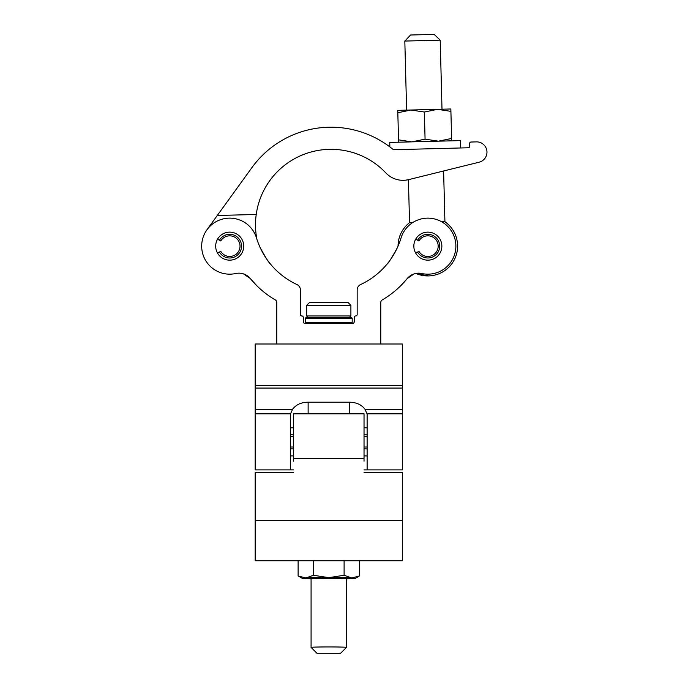 <?xml version="1.0" encoding="UTF-8"?>
<svg xmlns="http://www.w3.org/2000/svg" width="688" height="688" viewBox="0 0 688 688"><rect width="100%" height="100%" fill="white"/><g stroke="black" fill="none" stroke-linecap="round" stroke-linejoin="round"><path stroke-width="1.03" d="M441.859 246.149A14.009 14.009 0 0 1 427.85 260.159A14.009 14.009 0 0 1 413.841 246.149A14.009 14.009 0 0 1 427.85 232.14A14.009 14.009 0 0 1 441.859 246.149M250.363 278.597L243.5 273.893L250.363 278.597A14.749 14.749 0 0 0 235.743 273.514A28.027 28.027 0 0 1 202.504 252.9A28.027 28.027 0 0 1 222.25 219.137A28.027 28.027 0 0 1 256.512 238.005A75.517 75.517 0 0 0 296.967 284.548A5.9 5.9 0 0 1 300.381 289.906L300.381 314.502A1.479 1.479 0 0 0 301.86 315.973A1.479 1.479 0 0 1 303.331 317.452L303.331 321.872A1.479 1.479 0 0 0 304.81 323.351L352.746 323.351A1.479 1.479 0 0 0 354.217 321.872L354.217 317.452A1.479 1.479 0 0 1 355.696 315.973A1.479 1.479 0 0 0 357.167 314.502L357.167 289.906A5.9 5.9 0 0 1 360.581 284.557A75.517 75.517 0 0 0 401.035 238.005A28.027 28.027 0 0 1 455.877 246.149A28.027 28.027 0 0 1 421.804 273.514A14.749 14.749 0 0 0 407.193 278.597L414.047 273.893L407.193 278.597A91.891 91.891 0 0 1 382.236 299.934A2.95 2.95 0 0 0 380.765 302.479L380.765 344L276.782 344L276.782 302.479A2.95 2.95 0 0 0 275.32 299.934A91.891 91.891 0 0 1 250.363 278.597L256.899 285.804M243.715 246.149A14.009 14.009 0 0 1 229.697 260.159A14.009 14.009 0 0 1 215.688 246.149A14.009 14.009 0 0 1 229.697 232.14A14.009 14.009 0 0 1 243.715 246.149M270.633 264.252C269.249 263.375 265.766 257.854 260.202 247.689C265.757 257.837 269.232 263.358 270.633 264.252M476.371 141.883L471.065 142.02L476.371 141.883A10.311 10.311 0 0 1 479.115 162.205L408.689 179.628A23.598 23.598 0 0 1 385.882 172.937A75.517 75.517 0 0 0 256.882 239.175A75.517 75.517 0 0 0 260.202 247.689M386.914 264.252C388.307 263.375 391.782 257.854 397.354 247.689C391.799 257.837 388.316 263.358 386.914 264.252M407.193 278.597L400.648 285.804M243.5 273.893A14.749 14.749 0 0 0 235.743 273.514A28.027 28.027 0 0 1 206.993 229.723L217.288 215.482L256.228 214.475M471.065 142.02A1.479 1.479 0 0 0 469.629 143.534L469.698 146.26A1.479 1.479 0 0 1 468.261 147.774L394.499 149.692A2.95 2.95 0 0 1 392.564 149.029A97.644 97.644 0 0 0 251.911 167.623L217.288 215.482M468.261 147.774A1.479 1.479 0 0 0 469.698 146.26L469.629 143.534M408.689 179.628L405.464 180.187M479.115 162.205L443.605 170.985L444.921 221.734L441.748 221.811M404.819 41.065L410.564 35.011L434.162 34.4L440.208 40.145L404.819 41.065L406.617 110.132L411.037 110.011L424.367 112.041L425.072 139.148L438.402 141.178L451.612 138.46L450.907 111.353L437.577 109.323L424.367 112.041M412.714 222.568L409.532 222.645A29.799 29.799 0 0 0 398.06 246.115M428.624 275.931L415.862 273.428A29.799 29.799 0 0 0 444.921 221.734M460.711 147.972L460.521 140.601L389.743 142.433L389.864 146.922M397.827 112.729L411.037 110.011L397.767 110.355L398.533 139.836L411.863 141.866L425.072 139.148M411.037 110.011L450.846 108.979L450.907 111.353M451.672 140.834L451.612 138.46M398.593 142.21L398.533 139.836M415.715 253.158L417.599 252.066A11.834 11.834 0 0 0 439.684 246.149A11.834 11.834 0 0 0 417.599 240.232L415.715 239.14M417.599 240.232L418.906 240.989A10.329 10.329 0 0 1 438.179 246.149A10.329 10.329 0 0 1 418.906 251.309L417.599 252.066M217.563 253.158L219.446 252.066A11.834 11.834 0 0 0 241.54 246.149A11.834 11.834 0 0 0 219.446 240.232L217.563 239.14M219.446 240.232L220.762 240.989A10.329 10.329 0 0 1 240.026 246.149A10.329 10.329 0 0 1 220.762 251.309L219.446 252.066M290.422 414.107L292.495 409.403C295.866 404.725 301.069 402.317 308.129 402.196L349.427 402.196C356.453 402.308 361.664 404.716 365.053 409.403L367.125 414.107M380.765 344L402.377 344L402.377 469.878L364.029 469.878M276.782 344L255.171 344L255.171 469.878L290.422 469.878L290.422 413.823L255.171 413.823M402.377 413.823L367.125 413.823L367.125 469.878M293.527 461.192L293.527 413.823L364.029 413.823L364.029 461.192M255.171 520.377L402.377 520.377L402.377 560.797L255.171 560.797L255.171 472.518L293.527 472.518M402.377 520.377L402.377 472.518L364.029 472.518M340.577 653.29L316.979 653.29L340.569 653.299L346.468 647.408A17.699 0.456 0 0 1 346.451 647.417A17.699 0.456 0 0 0 346.477 647.399L346.477 578.333A17.699 0.456 180 0 0 328.778 577.868A17.699 0.456 180 0 0 311.079 578.333A17.699 0.456 180 0 0 328.778 578.789A17.699 0.456 180 0 0 346.477 578.333M311.096 647.417A17.699 0.456 0 0 1 311.079 647.408A17.699 0.456 0 0 1 328.778 646.935A17.699 0.456 0 0 1 346.477 647.399M316.979 653.299L311.079 647.408A17.699 0.456 0 0 1 311.079 647.399L311.079 578.333M346.417 578.29A17.699 0.456 0 0 1 328.778 578.711A17.699 0.456 0 0 1 311.131 578.29M346.477 578.84A26.548 0.688 180 0 0 351.766 578.677A26.548 0.688 180 0 0 355.3 578.359L359.428 575.959L351.766 577.989L344.103 575.271L328.778 577.645L313.444 575.271L313.444 560.797M313.444 575.271L305.782 577.989L298.119 575.959L298.119 560.797M298.119 575.959L302.256 578.359A26.548 0.688 180 0 0 305.782 578.677A26.548 0.688 0 0 0 311.079 578.84M359.428 575.959L359.428 560.797M344.103 575.271L344.103 560.797M355.3 578.359A26.548 0.688 180 0 0 351.766 577.989A26.548 0.688 180 0 0 328.778 577.645A26.548 0.688 180 0 0 305.782 577.989A26.548 0.688 180 0 0 302.256 578.359M367.125 447.011L364.029 447.011M293.527 447.011L290.422 447.011M367.125 427.798L364.029 427.798M293.527 427.798L290.422 427.798M367.125 434.825L364.029 434.825M293.527 434.825L290.422 434.825M367.125 455.903L364.029 455.903M293.527 455.903L290.422 455.903M367.125 448.877L364.029 448.877M293.527 448.877L290.422 448.877M367.125 436.691L364.029 436.691M293.527 436.691L290.422 436.691M305.36 318.191L306.1 317.452L351.456 317.452L352.187 318.191L305.36 318.191L305.36 322.612L352.187 322.612L351.456 323.351M349.427 317.452L350.897 315.973L350.897 305.352L306.65 305.352L309.6 302.402L347.947 302.402L350.897 305.352M308.129 317.452L306.65 315.973L350.897 315.973M306.65 315.973L306.65 305.352M292.495 409.403L255.171 409.403M402.377 409.403L365.053 409.403M402.377 388.066L255.171 388.066M402.377 385.521L255.171 385.521M308.129 402.196L308.129 413.823M349.427 413.823L349.427 402.196M293.527 458.277L364.029 458.277M408.423 179.688L409.532 222.645M440.208 40.145L442.006 109.211M293.527 469.878L290.422 469.878M352.187 318.191L352.187 322.612M306.1 323.351L305.36 322.612"/></g></svg>
